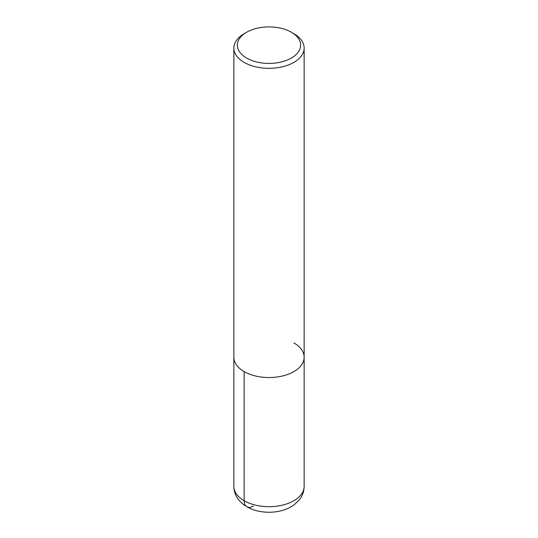 <?xml version="1.0" encoding="UTF-8"?>
<svg xmlns="http://www.w3.org/2000/svg" width="538" height="538" viewBox="0 0 538 538"><rect width="100%" height="100%" fill="white"/><g stroke="black" fill="none" stroke-linecap="round" stroke-linejoin="round"><path stroke-width="0.81" d="M291.367 32.246L293.856 33.686A35.145 20.289 180 0 1 304.145 48.03A35.145 20.289 180 0 1 269 68.326A35.145 20.289 180 0 1 233.855 48.03A35.145 20.289 180 0 1 244.144 33.686L246.633 32.246A31.634 18.265 180 0 1 291.367 32.246L291.367 32.246A31.634 18.265 180 0 1 291.367 58.077A31.634 18.265 180 0 1 246.633 58.077A31.634 18.265 180 0 1 246.633 32.246M293.856 342.901A35.145 20.289 180 0 1 304.145 357.252A35.145 20.289 180 0 1 269 377.541A35.145 20.289 180 0 1 233.855 357.252L233.855 48.03M304.145 48.03L304.145 357.252A35.145 20.289 180 0 1 269 377.541A35.145 20.289 180 0 1 233.855 357.252L233.855 486.392A35.145 20.289 180 0 0 269 506.682A35.145 20.289 180 0 0 304.145 486.392C304.071 491.288 302.531 495.686 299.511 499.594L294.36 504.637C290.231 507.684 285.436 509.822 279.982 511.039C272.759 512.64 265.523 512.66 258.274 511.1C251.676 509.668 246.081 506.924 241.501 502.862L238.509 499.614C235.476 495.706 233.929 491.295 233.855 486.392M253.465 506.123A13.181 7.613 -60 0 1 244.144 500.743L244.144 371.603M304.145 357.252L304.145 486.392"/></g></svg>
